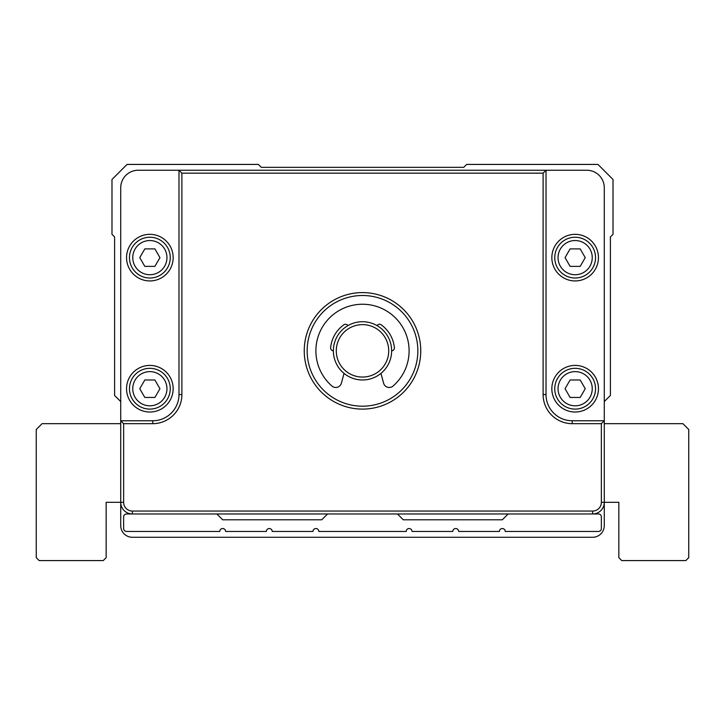 <?xml version="1.0" encoding="UTF-8"?>
<svg xmlns="http://www.w3.org/2000/svg" width="725" height="725" viewBox="0 0 725 725"><rect width="100%" height="100%" fill="white"/><g stroke="black" fill="none" stroke-linecap="round" stroke-linejoin="round"><path stroke-width="1.09" d="M508.143 513.971L502.325 519.798L403.281 519.798L397.454 513.971M327.546 513.971L321.719 519.798L222.675 519.798L216.857 513.971M126.549 513.971A2.909 2.909 0 0 0 123.64 516.889L123.64 528.534A2.909 2.909 0 0 0 126.549 531.452L219.766 531.452A2.909 2.909 0 0 1 222.675 528.534A2.909 2.909 0 0 1 225.593 531.452L266.374 531.452A2.909 2.909 0 0 1 269.283 528.534A2.909 2.909 0 0 1 272.201 531.452L312.983 531.452A2.909 2.909 0 0 1 315.892 528.534A2.909 2.909 0 0 1 318.81 531.452L406.19 531.452A2.909 2.909 0 0 1 409.108 528.534A2.909 2.909 0 0 1 412.017 531.452L452.799 531.452A2.909 2.909 0 0 1 455.717 528.534A2.909 2.909 0 0 1 458.626 531.452L499.407 531.452A2.909 2.909 0 0 1 502.325 528.534A2.909 2.909 0 0 1 505.234 531.452L598.451 531.452A2.909 2.909 0 0 0 601.36 528.534L601.36 516.889A2.909 2.909 0 0 0 598.451 513.971L126.549 513.971M120.722 401.577L114.604 395.46L114.604 236.948L111.985 234.329L111.985 179.483L127.047 164.421L258.345 164.421L261.254 167.33L463.746 167.33L466.655 164.421L597.953 164.421L613.015 179.483L613.015 234.329L610.396 236.948L610.396 395.46L604.278 401.577M604.278 423.672L682.923 423.672L688.75 429.499L688.75 557.67L685.841 560.579L621.751 560.579L618.842 557.67L618.842 502.325L604.278 502.325L604.278 525.625A11.654 11.654 0 0 1 592.624 537.279L132.376 537.279A11.654 11.654 0 0 1 120.722 525.625L120.722 420.763L152.767 420.763A26.218 26.218 0 0 0 178.984 394.545L178.984 170.248L586.797 170.248A17.482 17.482 0 0 1 604.278 187.721L604.278 502.325A11.654 11.654 0 0 1 592.624 513.971L592.624 511.062A8.736 8.736 0 0 0 601.36 502.325L601.36 423.672L572.233 423.672A29.127 29.127 0 0 1 543.107 394.545L543.107 173.157L181.893 173.157L178.984 170.248L138.203 170.248A17.482 17.482 0 0 0 120.722 187.721L120.722 420.763L123.64 423.672L123.64 502.325A8.736 8.736 0 0 0 132.376 511.062L592.624 511.062M543.107 173.157L546.016 170.248L546.016 394.545A26.218 26.218 0 0 0 572.233 420.763L604.278 420.763L601.36 423.672M132.376 511.062L132.376 513.971A11.654 11.654 0 0 1 120.722 502.325L106.158 502.325L106.158 557.67L103.249 560.579L39.159 560.579L36.25 557.67L36.25 429.499L42.077 423.672L120.722 423.672M181.893 173.157L181.893 394.545A29.127 29.127 0 0 1 152.767 423.672L123.64 423.672M362.5 292.592A58.263 58.263 0 0 1 412.951 379.982A58.263 58.263 0 0 1 312.049 379.982A58.263 58.263 0 0 1 362.5 292.592M362.5 295.501A55.345 55.345 0 0 0 307.155 350.846A55.345 55.345 0 0 0 362.5 406.19A55.345 55.345 0 0 0 417.845 350.846A55.345 55.345 0 0 0 362.5 295.501M598.451 388.718A23.3 23.3 0 0 1 563.497 408.9A23.3 23.3 0 0 1 563.497 368.536A23.3 23.3 0 0 1 598.451 388.718M595.533 388.718A20.391 20.391 0 0 0 564.947 371.055A20.391 20.391 0 0 0 564.947 406.372A20.391 20.391 0 0 0 595.533 388.718M592.243 388.718A17.092 17.092 0 0 0 566.597 373.91A17.092 17.092 0 0 0 566.597 403.517A17.092 17.092 0 0 0 592.243 388.718M585.238 388.718L580.19 397.454L570.104 397.454L565.056 388.718L570.104 379.982L580.19 379.982L585.238 388.718M598.451 257.638A23.3 23.3 0 0 1 563.497 277.811A23.3 23.3 0 0 1 563.497 237.456A23.3 23.3 0 0 1 598.451 257.638M595.533 257.638A20.391 20.391 0 0 0 564.947 239.975A20.391 20.391 0 0 0 564.947 275.292A20.391 20.391 0 0 0 595.533 257.638M592.243 257.638A17.092 17.092 0 0 0 566.597 242.83A17.092 17.092 0 0 0 566.597 272.437A17.092 17.092 0 0 0 592.243 257.638M585.238 257.638L580.19 266.374L570.104 266.374L565.056 257.638L570.104 248.892L580.19 248.892L585.238 257.638M173.157 257.638A23.3 23.3 0 0 1 138.203 277.811A23.3 23.3 0 0 1 138.203 237.456A23.3 23.3 0 0 1 173.157 257.638M170.248 257.638A20.391 20.391 0 0 0 139.662 239.975A20.391 20.391 0 0 0 139.662 275.292A20.391 20.391 0 0 0 170.248 257.638M166.949 257.638A17.092 17.092 0 0 0 141.312 242.83A17.092 17.092 0 0 0 141.312 272.437A17.092 17.092 0 0 0 166.949 257.638M159.944 257.638L154.896 266.374L144.81 266.374L139.762 257.638L144.81 248.892L154.896 248.892L159.944 257.638M173.157 388.718A23.3 23.3 0 0 1 138.203 408.9A23.3 23.3 0 0 1 138.203 368.536A23.3 23.3 0 0 1 173.157 388.718M170.248 388.718A20.391 20.391 0 0 0 139.662 371.055A20.391 20.391 0 0 0 139.662 406.372A20.391 20.391 0 0 0 170.248 388.718M166.949 388.718A17.092 17.092 0 0 0 141.312 373.91A17.092 17.092 0 0 0 141.312 403.517A17.092 17.092 0 0 0 166.949 388.718M159.944 388.718L154.896 397.454L144.81 397.454L139.762 388.718L144.81 379.982L154.896 379.982L159.944 388.718M380.969 373.375L383.597 383.163A5.827 5.827 0 0 0 393.041 386.053A46.608 46.608 0 0 0 396.222 318.683A46.608 46.608 0 0 0 328.778 318.683A46.608 46.608 0 0 0 331.959 386.053A5.827 5.827 0 0 0 341.403 383.163L344.031 373.375M333.373 350.846A2.909 2.909 0 0 1 330.618 347.647A32.045 32.045 0 0 1 343.786 324.836A2.909 2.909 0 0 1 347.937 325.625M377.063 325.625A2.909 2.909 0 0 1 381.214 324.836A32.045 32.045 0 0 1 394.382 347.647A2.909 2.909 0 0 1 391.627 350.846M362.5 321.719A29.127 29.127 0 0 1 387.73 365.409A29.127 29.127 0 0 1 337.27 365.409A29.127 29.127 0 0 1 362.5 321.719M362.5 324.628A26.218 26.218 0 0 0 339.798 363.959A26.218 26.218 0 0 0 385.202 363.959A26.218 26.218 0 0 0 362.5 324.628M181.893 394.545L178.984 394.545M546.016 394.545L543.107 394.545M152.767 423.672L152.767 420.763M572.233 420.763L572.233 423.672M123.64 502.325L120.722 502.325M604.278 502.325L601.36 502.325"/></g></svg>
